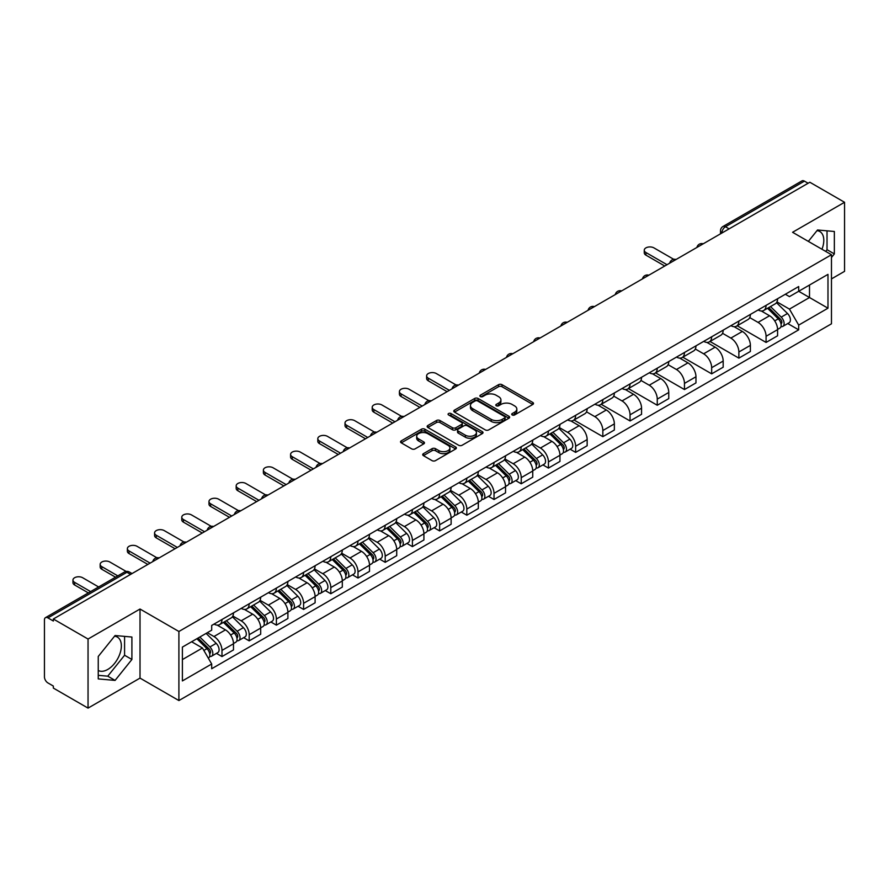 <?xml version="1.0" encoding="UTF-8"?>
<svg xmlns="http://www.w3.org/2000/svg" width="889" height="889" viewBox="0 0 889 889"><rect width="100%" height="100%" fill="white"/><g stroke="black" fill="none" stroke-linecap="round" stroke-linejoin="round"><path stroke-width="1.33" d="M512.208 414.952A1.689 0.978 0 0 0 514.609 414.952L532.8 404.451A2.423 1.4 0 0 0 533.5 403.462A2.423 1.4 0 0 0 532.8 402.473L501.985 384.681A2.423 1.4 0 0 0 498.562 384.681L480.371 395.183A1.689 0.978 0 0 0 479.882 395.872A1.689 0.978 0 0 0 480.371 396.572A1.689 0.978 0 0 0 482.771 396.572L485.127 395.205A7.745 4.467 0 0 1 496.084 395.205L498.651 396.694A7.745 4.467 0 0 1 500.918 399.85A7.745 4.467 0 0 1 498.651 403.017L496.295 404.373A1.689 0.978 0 0 0 495.795 405.062A1.689 0.978 0 0 0 496.295 405.762A1.689 0.978 0 0 0 498.685 405.762L501.04 404.395A7.745 4.467 0 0 1 511.997 404.395L514.564 405.884A7.745 4.467 0 0 1 516.831 409.04A7.745 4.467 0 0 1 514.564 412.207L512.208 413.563A1.689 0.978 0 0 0 511.72 414.263A1.689 0.978 0 0 0 512.208 414.952L512.208 413.563M816.969 230.662A19.236 11.101 -60 0 1 819.814 231.529A19.236 11.101 -60 0 1 821.969 249.253M114.537 636.213A19.236 11.101 -60 0 1 117.37 637.08A19.236 11.101 -60 0 1 120.315 652.493A19.236 11.101 -60 0 1 107.758 669.45A19.236 11.101 -60 0 1 98.246 670.462M423.42 453.668A2.423 1.4 0 0 0 422.708 454.657A2.423 1.4 0 0 0 423.42 455.646L432.054 460.635A2.423 1.4 0 0 0 435.488 460.635L455.679 448.967A2.423 1.4 0 0 0 456.39 447.978A2.423 1.4 0 0 0 455.679 446.989L424.875 429.209A2.423 1.4 0 0 0 421.442 429.209L401.25 440.866A2.423 1.4 0 0 0 400.539 441.855A2.423 1.4 0 0 0 401.25 442.844L411.685 448.867A2.423 1.4 0 0 0 415.119 448.867L423.753 443.878A2.423 1.4 0 0 0 424.464 442.889A2.423 1.4 0 0 0 423.753 441.9L418.575 438.91A6.479 3.734 0 0 1 416.685 436.277A6.479 3.734 0 0 1 420.675 432.821A6.479 3.734 0 0 1 427.742 433.632L448.023 445.333A6.479 3.734 0 0 1 449.923 447.978A6.479 3.734 0 0 1 445.922 451.434A6.479 3.734 0 0 1 438.866 450.623L435.488 448.678A2.423 1.4 0 0 0 432.054 448.678L423.42 453.668L423.42 455.646L432.054 450.69L432.054 448.678M178.9 631.49L140.018 609.032L88.044 639.035L53.34 619L809.846 182.245L844.55 202.281L792.577 232.285L831.471 254.732L178.9 631.49L178.9 700.554L831.471 323.807L831.471 254.732M485.294 429.898A2.423 1.4 0 0 0 488.717 429.898L508.919 418.23A2.423 1.4 0 0 0 509.63 417.252A2.423 1.4 0 0 0 508.919 416.263L478.104 398.472A2.423 1.4 0 0 0 474.682 398.472L454.479 410.129A2.423 1.4 0 0 0 453.779 411.118A2.423 1.4 0 0 0 454.479 412.107L485.294 429.898M449.256 415.319A1.689 0.978 0 0 1 450.979 415.552L482.271 433.621L462.102 445.267A2.423 1.4 0 0 1 458.68 445.267L427.865 427.476L436.51 422.519L436.51 420.508L427.865 425.498A2.423 1.4 0 0 0 427.153 426.487A2.423 1.4 0 0 0 427.865 427.476L427.865 425.498M436.51 422.519A2.423 1.4 0 0 1 439.933 422.519L439.933 420.508A2.423 1.4 0 0 0 436.51 420.508M439.933 420.508L452.434 427.72A2.423 1.4 0 0 0 455.857 427.72L461.591 424.409A2.423 1.4 0 0 0 462.291 423.42A2.423 1.4 0 0 0 461.591 422.431L448.578 414.93A1.689 0.978 0 0 1 448.078 414.23A1.689 0.978 0 0 1 449.123 413.329A1.689 0.978 0 0 1 450.979 413.541L482.305 431.632A2.423 1.4 0 0 1 483.005 432.61A2.423 1.4 0 0 1 482.305 433.599L482.305 431.632M88.044 639.035L88.044 708.111L53.34 688.075L53.34 686.064L47.939 682.941A4.934 2.845 -120 0 1 44.45 676.896L44.45 619.911A4.934 2.845 -120 0 1 45.472 617.655L124.471 572.038A4.934 2.845 60 0 1 126.938 572.283L47.939 617.899A4.934 2.845 -120 0 0 45.472 617.655M831.471 278.902L844.55 271.345L844.55 202.281M88.044 708.111L140.018 678.107L178.9 700.554M53.34 619L53.34 621.022L47.939 617.899M729.102 228.862L725.446 226.739A4.934 2.845 60 0 0 722.979 226.495L801.978 180.889A4.934 2.845 60 0 1 804.445 181.134L725.446 226.739A4.934 2.845 120 0 0 721.957 232.785L721.957 232.985M808.101 183.245L804.445 181.134M766.074 305.383A11.346 6.545 60 0 1 763.729 310.472L775.23 303.827A11.346 6.545 -120 0 0 777.586 298.737M749.738 317.595L758.05 322.396A11.346 6.545 60 0 1 766.074 336.286L777.586 329.641A11.346 6.545 -120 0 0 769.563 315.751L761.328 310.994M777.586 329.641L777.586 335.786L766.074 342.432L737.225 325.774M763.729 310.472A11.346 6.545 60 0 1 758.139 309.961M766.074 336.286L766.074 342.432M738.87 321.085A11.346 6.545 60 0 1 736.525 326.174L748.027 319.529A11.346 6.545 -120 0 0 750.383 314.439M710.022 341.476L738.87 358.134L750.383 351.488L750.383 345.354A11.346 6.545 -120 0 0 742.359 331.453L734.114 326.696M736.525 326.174A11.346 6.545 60 0 1 730.936 325.663M722.535 333.297L730.847 338.098A11.346 6.545 60 0 1 738.87 352L738.87 358.134M711.667 336.787A11.346 6.545 60 0 1 709.311 341.887L720.823 335.242A11.346 6.545 -120 0 0 723.179 330.141M682.808 357.189L711.667 373.847L723.179 367.201L723.179 361.056A11.346 6.545 -120 0 0 715.156 347.166L706.911 342.409M709.311 341.887A11.346 6.545 60 0 1 703.732 341.376M695.331 349.01L703.644 353.811A11.346 6.545 60 0 1 711.667 367.702L711.667 373.847M684.463 352.5A11.346 6.545 60 0 1 682.107 357.589L693.62 350.944A11.346 6.545 -120 0 0 695.965 345.854M655.604 372.891L684.463 389.549L695.965 382.903L695.965 376.758A11.346 6.545 -120 0 0 687.953 362.868L679.707 358.111M682.107 357.589A11.346 6.545 60 0 1 676.529 357.078M668.128 364.712L676.44 369.513A11.346 6.545 60 0 1 684.463 383.403L684.463 389.549M657.26 368.202A11.346 6.545 60 0 1 654.904 373.291L666.417 366.646A11.346 6.545 -120 0 0 668.761 361.556M628.401 388.593L657.26 405.251L668.761 398.605L668.761 392.471A11.346 6.545 -120 0 0 660.738 378.57L652.504 373.813M654.904 373.291A11.346 6.545 60 0 1 649.326 372.78M640.925 380.425L649.237 385.215A11.346 6.545 60 0 1 657.26 399.117L657.26 405.251M630.045 383.915A11.346 6.545 60 0 1 627.701 389.004L639.213 382.359A11.346 6.545 -120 0 0 641.558 377.269M601.197 404.306L630.045 420.964L641.558 414.318L641.558 408.173A11.346 6.545 -120 0 0 633.535 394.283L625.3 389.526M627.701 389.004A11.346 6.545 60 0 1 622.111 388.493M613.721 396.127L622.033 400.928A11.346 6.545 60 0 1 630.045 414.819L630.045 420.964M602.842 399.617A11.346 6.545 60 0 1 600.497 404.706L612.01 398.061A11.346 6.545 -120 0 0 614.355 392.971M573.994 420.008L602.842 436.666L614.355 430.02L614.355 423.886A11.346 6.545 -120 0 0 606.331 409.985L598.097 405.228M600.497 404.706A11.346 6.545 60 0 1 594.908 404.195M586.507 411.829L594.819 416.63A11.346 6.545 60 0 1 602.842 430.532L602.842 436.666M575.639 415.319A11.346 6.545 60 0 1 573.294 420.419L584.806 413.774A11.346 6.545 -120 0 0 587.151 408.673M570.127 449.189L575.639 452.379L587.151 445.733L587.151 439.588A11.346 6.545 -120 0 0 579.128 425.698L570.894 420.942M573.294 420.419A11.346 6.545 60 0 1 567.704 419.908M559.303 427.542L567.615 432.343A11.346 6.545 60 0 1 575.639 446.234L575.639 452.379M548.435 431.032A11.346 6.545 60 0 1 546.09 436.121L557.592 429.476A11.346 6.545 -120 0 0 559.948 424.386M542.912 464.891L548.435 468.081L559.948 461.435L559.948 455.29A11.346 6.545 -120 0 0 551.925 441.4L543.69 436.643M546.09 436.121A11.346 6.545 60 0 1 540.501 435.61M532.1 443.244L540.412 448.045A11.346 6.545 60 0 1 548.435 461.936L548.435 468.081M521.232 446.734A11.346 6.545 60 0 1 518.887 451.834L530.389 445.189A11.346 6.545 -120 0 0 532.744 440.088M515.709 480.605L521.232 483.783L532.744 477.149L532.744 471.003A11.346 6.545 -120 0 0 524.721 457.102L516.476 452.345M518.887 451.834A11.346 6.545 60 0 1 513.297 451.312M504.896 458.957L513.209 463.747A11.346 6.545 60 0 1 521.232 477.649L521.232 483.783M494.028 462.447A11.346 6.545 60 0 1 491.673 467.536L503.185 460.891A11.346 6.545 -120 0 0 505.541 455.801M488.506 496.306L494.028 499.496L505.541 492.85L505.541 486.705A11.346 6.545 -120 0 0 497.518 472.815L489.272 468.059M491.673 467.536A11.346 6.545 60 0 1 486.094 467.025M477.693 474.659L486.005 479.46A11.346 6.545 60 0 1 494.028 493.351L494.028 499.496M466.825 478.149A11.346 6.545 60 0 1 464.469 483.238L475.982 476.593A11.346 6.545 -120 0 0 478.326 471.503M461.302 512.02L466.825 515.198L478.326 508.552L478.326 502.418A11.346 6.545 -120 0 0 470.314 488.517L462.069 483.76M464.469 483.238A11.346 6.545 60 0 1 458.891 482.727M450.49 490.361L458.802 495.162A11.346 6.545 60 0 1 466.825 509.064L466.825 515.198M439.622 493.851A11.346 6.545 60 0 1 437.266 498.951L448.778 492.306A11.346 6.545 -120 0 0 451.123 487.216M434.099 527.722L439.622 530.911L451.123 524.266L451.123 518.12A11.346 6.545 -120 0 0 443.1 504.23L434.865 499.474M437.266 498.951A11.346 6.545 60 0 1 431.687 498.44M423.286 506.074L431.598 510.875A11.346 6.545 60 0 1 439.622 524.766L439.622 530.911M412.407 509.564A11.346 6.545 60 0 1 410.062 514.653L421.575 508.008A11.346 6.545 -120 0 0 423.92 502.918M406.895 543.423L412.407 546.613L423.92 539.967L423.92 533.822A11.346 6.545 -120 0 0 415.896 519.932L407.662 515.176M410.062 514.653A11.346 6.545 60 0 1 404.473 514.142M396.083 521.776L404.395 526.577A11.346 6.545 60 0 1 412.407 540.468L412.407 546.613M385.204 525.266A11.346 6.545 60 0 1 382.859 530.366L394.372 523.721A11.346 6.545 -120 0 0 396.716 518.62M379.692 559.137L385.204 562.326L396.716 555.681L396.716 549.535A11.346 6.545 -120 0 0 388.693 535.645L380.459 530.889M382.859 530.366A11.346 6.545 60 0 1 377.269 529.855M368.868 537.489L377.18 542.29A11.346 6.545 60 0 1 385.204 556.181L385.204 562.326M358 540.979A11.346 6.545 60 0 1 355.656 546.068L367.168 539.423A11.346 6.545 -120 0 0 369.513 534.333M352.488 574.839L358 578.028L369.513 571.383L369.513 565.237A11.346 6.545 -120 0 0 361.49 551.347L353.255 546.591M355.656 546.068A11.346 6.545 60 0 1 350.066 545.557M341.665 553.191L349.977 557.992A11.346 6.545 60 0 1 358 571.883L358 578.028M330.797 556.681A11.346 6.545 60 0 1 328.452 561.77L339.954 555.125A11.346 6.545 -120 0 0 342.309 550.035M325.274 590.552L330.797 593.73L342.309 587.084L342.309 580.95A11.346 6.545 -120 0 0 334.286 567.049L326.052 562.293M328.452 561.77A11.346 6.545 60 0 1 322.863 561.259M314.462 568.893L322.774 573.694A11.346 6.545 60 0 1 330.797 587.596L330.797 593.73M303.594 572.394A11.346 6.545 60 0 1 301.249 577.483L312.75 570.838A11.346 6.545 -120 0 0 315.106 565.748M298.071 606.254L303.594 609.443L315.106 602.798L315.106 596.652A11.346 6.545 -120 0 0 307.083 582.762L298.837 578.006M301.249 577.483A11.346 6.545 60 0 1 295.659 576.972M287.258 584.606L295.57 589.407A11.346 6.545 60 0 1 303.594 603.298L303.594 609.443M276.39 588.096A11.346 6.545 60 0 1 274.034 593.185L285.547 586.54A11.346 6.545 -120 0 0 287.903 581.45M270.867 621.956L276.39 625.145L287.903 618.5L287.903 612.365A11.346 6.545 -120 0 0 279.879 598.464L271.634 593.708M274.034 593.185A11.346 6.545 60 0 1 268.456 592.674M260.055 600.308L268.367 605.109A11.346 6.545 60 0 1 276.39 619.011L276.39 625.145M249.187 603.798A11.346 6.545 60 0 1 246.831 608.898L258.343 602.253A11.346 6.545 -120 0 0 260.688 597.152M243.664 637.669L249.187 640.858L260.688 634.213L260.688 628.067A11.346 6.545 -120 0 0 252.676 614.177L244.431 609.421M246.831 608.898A11.346 6.545 60 0 1 241.252 608.387M232.851 616.021L241.163 620.822A11.346 6.545 60 0 1 249.187 634.713L249.187 640.858M221.983 619.511A11.346 6.545 60 0 1 219.627 624.6L231.14 617.955A11.346 6.545 -120 0 0 233.485 612.865M216.46 653.371L221.983 656.56L233.485 649.915L233.485 643.769A11.346 6.545 -120 0 0 225.462 629.879L217.227 625.123M219.627 624.6A11.346 6.545 60 0 1 214.049 624.089M207.326 632.701L213.96 636.524A11.346 6.545 60 0 1 221.983 650.415L221.983 656.56M785.343 294.248L789.443 296.615L827.981 274.368L809.501 285.036L809.501 297.526L789.443 309.105L776.942 301.882M182.389 659.582L202.448 648.003L211.693 664.005L182.389 680.93L182.389 647.092L211.693 630.179L211.693 625.445L798.689 286.547L798.689 291.281L827.981 308.194L798.689 325.107L789.443 309.105M827.981 274.368L827.981 308.194M211.693 664.005L211.693 668.739L798.689 329.841L798.689 325.107M831.471 257.499L834.349 253.921L834.349 231.484L817.524 229.984L808.357 241.386M140.018 609.032L140.018 678.107M98.246 678.907L115.081 680.407L131.905 659.471L131.905 637.035L115.081 635.535L98.246 656.471L98.246 678.907M202.448 648.003L191.635 641.758M787.765 323.54L798.689 329.841M825.67 251.387L827.026 249.698L827.026 230.829M827.026 249.698L834.349 253.921M98.246 675.329L107.758 676.173L124.582 655.249L124.582 636.38M107.758 676.173L115.081 680.407M124.582 655.249L131.905 659.471M512.886 415.185L514.564 414.218A7.745 4.467 0 0 0 516.831 411.062L516.831 409.04M500.918 399.85L500.918 401.872A7.745 4.467 0 0 1 498.651 405.028L496.973 405.995M532.767 404.473L501.985 386.693A2.423 1.4 0 0 0 498.562 386.693L481.049 396.805M508.886 418.252L478.104 400.483A2.423 1.4 0 0 0 474.682 400.483L454.512 412.129L454.479 410.129M504.641 417.941A1.689 0.978 0 0 0 505.13 417.252A1.689 0.978 0 0 0 504.641 416.552L477.593 400.939A1.689 0.978 0 0 0 475.193 400.939L472.715 402.373A7.745 4.467 0 0 0 470.448 405.54A7.745 4.467 0 0 0 472.715 408.696L491.206 419.375A7.745 4.467 0 0 0 502.152 419.375L504.641 417.941L504.641 419.952A1.689 0.978 0 0 0 505.13 419.264L505.13 417.252M470.448 405.54L470.448 407.551A7.745 4.467 0 0 0 472.715 410.707L472.715 408.696M504.641 419.952L502.152 421.386A7.745 4.467 0 0 1 491.206 421.386L472.715 410.707M439.933 422.519L452.434 429.731A2.423 1.4 0 0 0 455.857 429.731L461.591 426.431A2.423 1.4 0 0 0 462.291 425.442L462.291 423.42M465.392 435.21A6.479 3.734 0 0 0 472.448 436.021A6.479 3.734 0 0 0 476.448 432.565A6.479 3.734 0 0 0 474.548 429.92L467.403 425.798A2.423 1.4 0 0 0 463.98 425.798L458.246 429.109A2.423 1.4 0 0 0 457.535 430.098A2.423 1.4 0 0 0 458.246 431.087L465.392 435.21L465.392 437.221A6.479 3.734 0 0 0 472.448 438.033A6.479 3.734 0 0 0 476.448 434.577L476.448 432.565M457.535 430.098L457.535 432.11A2.423 1.4 0 0 0 458.246 433.099L458.246 431.087M465.392 437.221L458.246 433.099M449.923 447.978L449.923 450.001A6.479 3.734 0 0 1 445.922 453.446A6.479 3.734 0 0 1 438.866 452.634L435.488 450.69A2.423 1.4 0 0 0 432.054 450.69M416.685 436.277L416.685 438.288A6.479 3.734 0 0 0 418.575 440.933L418.575 438.91M423.731 443.9L418.575 440.933M455.646 448.989L424.875 431.221A2.423 1.4 0 0 0 421.442 431.221L401.283 442.866M767.54 308.272L778.253 318.84A6.167 3.556 60 0 1 779.886 328.085L777.586 329.408M769.674 310.372L774.219 312.995M673.751 259.321L653.937 247.887A5.667 3.278 -0 0 0 647.759 247.175A5.667 3.278 -0 0 0 644.258 250.209A5.667 3.278 -0 0 0 645.925 252.52L667.017 264.7M768.729 307.583L780.464 319.162A2.956 1.711 60 0 1 781.242 323.596A2.956 1.711 60 0 1 780.975 323.707M770.507 306.561L781.22 317.129A6.167 3.556 60 0 1 782.842 326.374A6.167 3.556 60 0 1 780.986 326.574M776.497 302.66L787.498 313.506A6.167 3.556 60 0 1 789.121 322.751L782.842 326.374M664.75 266.011L645.925 255.132A5.667 3.278 180 0 1 644.258 252.82L644.258 250.209M549.902 433.921L560.615 444.489A6.167 3.556 60 0 1 562.248 453.734L559.948 455.068M552.036 436.032L556.581 438.655M456.113 384.981L436.299 373.536A5.667 3.278 -0 0 0 430.12 372.835A5.667 3.278 -0 0 0 426.62 375.858A5.667 3.278 -0 0 0 428.287 378.169L449.378 390.349M551.091 433.232L562.826 444.811A2.956 1.711 60 0 1 563.604 449.245A2.956 1.711 60 0 1 563.337 449.356M552.869 432.21L563.582 442.778A6.167 3.556 60 0 1 565.204 452.023A6.167 3.556 60 0 1 563.348 452.223M558.859 428.309L569.86 439.155A6.167 3.556 60 0 1 571.483 448.4L565.204 452.023M447.111 391.66L428.287 380.792A5.667 3.278 180 0 1 426.62 378.47L426.62 375.858M522.699 449.623L533.411 460.202A6.167 3.556 60 0 1 535.045 469.448L532.733 470.77M524.832 451.734L529.377 454.357M428.909 400.683L409.096 389.249A5.667 3.278 -0 0 0 402.917 388.537A5.667 3.278 -0 0 0 399.417 391.56A5.667 3.278 -0 0 0 401.072 393.883L422.175 406.062M523.888 448.945L535.623 460.524A2.956 1.711 60 0 1 536.4 464.958A2.956 1.711 60 0 1 536.134 465.058M525.666 447.912L536.378 458.491A6.167 3.556 60 0 1 538.001 467.736A6.167 3.556 60 0 1 536.145 467.925M531.655 444.011L542.657 454.868A6.167 3.556 60 0 1 544.279 464.102L538.001 467.736M419.908 407.373L401.072 396.494A5.667 3.278 180 0 1 399.417 394.183L399.417 391.56M495.495 465.336L506.208 475.904A6.167 3.556 60 0 1 507.83 485.15L505.53 486.483M497.629 467.447L502.174 470.07M401.706 416.385L381.892 404.951A5.667 3.278 -0 0 0 375.714 404.239A5.667 3.278 -0 0 0 372.213 407.273A5.667 3.278 -0 0 0 373.869 409.585L394.972 421.764M496.684 464.647L508.419 476.226A2.956 1.711 60 0 1 509.197 480.66A2.956 1.711 60 0 1 508.93 480.771M498.451 463.625L509.175 474.193A6.167 3.556 60 0 1 510.797 483.438A6.167 3.556 60 0 1 508.941 483.638M504.452 459.724L515.453 470.57A6.167 3.556 60 0 1 517.076 479.816L510.797 483.438M392.705 423.075L373.869 412.207A5.667 3.278 180 0 1 372.213 409.885L372.213 407.273M468.281 481.038L479.004 491.617A6.167 3.556 60 0 1 480.627 500.863L478.326 502.185M470.425 483.149L474.97 485.772M374.502 432.098L354.689 420.664A5.667 3.278 -0 0 0 348.51 419.952A5.667 3.278 -0 0 0 345.01 422.975A5.667 3.278 -0 0 0 346.666 425.286L367.768 437.477M469.47 480.349L481.216 491.928A2.956 1.711 60 0 1 481.994 496.373A2.956 1.711 60 0 1 481.727 496.473M471.248 479.327L481.971 489.906A6.167 3.556 60 0 1 483.594 499.14A6.167 3.556 60 0 1 481.727 499.34M477.249 475.426L488.25 486.272A6.167 3.556 60 0 1 489.872 495.517L483.594 499.14M365.501 438.777L346.666 427.909A5.667 3.278 180 0 1 345.01 425.598L345.01 422.975M441.077 496.751L451.801 507.319A6.167 3.556 60 0 1 453.423 516.565L451.123 517.887M443.222 498.851L447.767 501.474M347.299 447.8L327.485 436.366A5.667 3.278 -0 0 0 321.307 435.654A5.667 3.278 -0 0 0 317.806 438.677A5.667 3.278 -0 0 0 319.462 441L340.565 453.179M442.266 496.062L454.001 507.641A2.956 1.711 60 0 1 454.79 512.075A2.956 1.711 60 0 1 454.512 512.186M444.044 495.04L454.768 505.608A6.167 3.556 60 0 1 456.39 514.853A6.167 3.556 60 0 1 454.523 515.053M450.045 491.139L461.047 501.985A6.167 3.556 60 0 1 462.669 511.231L456.39 514.853M338.298 454.49L319.462 443.611A5.667 3.278 180 0 1 317.806 441.3L317.806 438.677M413.874 512.453L424.598 523.021A6.167 3.556 60 0 1 426.22 532.267L423.92 533.6M416.019 514.564L420.553 517.187M320.096 463.513L300.282 452.068A5.667 3.278 -0 0 0 294.103 451.368A5.667 3.278 -0 0 0 290.592 454.39A5.667 3.278 -0 0 0 292.259 456.702L313.361 468.892M415.063 511.764L426.798 523.343A2.956 1.711 60 0 1 427.587 527.777A2.956 1.711 60 0 1 427.309 527.888M416.841 510.742L427.553 521.31A6.167 3.556 60 0 1 429.187 530.555A6.167 3.556 60 0 1 427.32 530.755M422.842 506.841L433.832 517.687A6.167 3.556 60 0 1 435.466 526.933L429.187 530.555M311.094 470.192L292.259 459.324A5.667 3.278 180 0 1 290.592 457.002L290.592 454.39M386.671 528.155L397.394 538.734A6.167 3.556 60 0 1 399.017 547.98L396.716 549.302M388.804 530.266L393.349 532.889M292.881 479.215L273.079 467.781A5.667 3.278 -0 0 0 266.889 467.069A5.667 3.278 -0 0 0 263.388 470.092A5.667 3.278 -0 0 0 265.055 472.415L286.158 484.594M387.86 527.477L399.594 539.056A2.956 1.711 60 0 1 400.372 543.49A2.956 1.711 60 0 1 400.106 543.601M389.638 526.444L400.35 537.023A6.167 3.556 60 0 1 401.984 546.268A6.167 3.556 60 0 1 400.117 546.468M395.638 522.543L406.629 533.4A6.167 3.556 60 0 1 408.262 542.646L401.984 546.268M283.891 485.905L265.055 475.026A5.667 3.278 180 0 1 263.388 472.715L263.388 470.092M359.467 543.868L370.18 554.436A6.167 3.556 60 0 1 371.813 563.682L369.513 565.015M361.601 545.979L366.146 548.602M265.678 494.929L245.875 483.483A5.667 3.278 -0 0 0 239.686 482.771A5.667 3.278 -0 0 0 236.185 485.805A5.667 3.278 -0 0 0 237.852 488.117L258.943 500.296M360.656 543.179L372.391 554.758A2.956 1.711 60 0 1 373.169 559.192A2.956 1.711 60 0 1 372.902 559.303M362.434 542.157L373.147 552.725A6.167 3.556 60 0 1 374.78 561.97A6.167 3.556 60 0 1 372.913 562.17M368.424 538.256L379.425 549.102A6.167 3.556 60 0 1 381.048 558.348L374.78 561.97M256.677 501.607L237.852 490.739A5.667 3.278 180 0 1 236.185 488.417L236.185 485.805M332.264 559.57L342.976 570.149A6.167 3.556 60 0 1 344.61 579.395L342.309 580.717M334.397 561.681L338.942 564.304M238.474 510.63L218.661 499.196A5.667 3.278 -0 0 0 212.482 498.485A5.667 3.278 -0 0 0 208.982 501.507A5.667 3.278 -0 0 0 210.649 503.819L231.74 516.009M333.453 558.892L345.188 570.46A2.956 1.711 60 0 1 345.965 574.905A2.956 1.711 60 0 1 345.699 575.005M335.231 557.859L345.943 568.438A6.167 3.556 60 0 1 347.566 577.683A6.167 3.556 60 0 1 345.71 577.872M341.22 553.958L352.222 564.815A6.167 3.556 60 0 1 353.844 574.05L347.566 577.683M229.473 517.32L210.649 506.441A5.667 3.278 180 0 1 208.982 504.13L208.982 501.507M305.06 575.283L315.773 585.851A6.167 3.556 60 0 1 317.406 595.097L315.095 596.43M307.194 577.383L311.739 580.006M211.271 526.332L191.457 514.898A5.667 3.278 -0 0 0 185.279 514.186A5.667 3.278 -0 0 0 181.778 517.22A5.667 3.278 -0 0 0 183.434 519.532L204.537 531.711M306.249 574.594L317.984 586.173A2.956 1.711 60 0 1 318.762 590.607A2.956 1.711 60 0 1 318.495 590.718M308.016 573.572L318.74 584.14A6.167 3.556 60 0 1 320.362 593.385A6.167 3.556 60 0 1 318.506 593.585M314.017 569.671L325.018 580.517A6.167 3.556 60 0 1 326.641 589.763L320.362 593.385M202.27 533.022L183.434 522.143A5.667 3.278 180 0 1 181.778 519.832L181.778 517.22M277.857 590.985L288.569 601.564A6.167 3.556 60 0 1 290.192 610.799L287.892 612.132M279.991 593.096L284.536 595.719M184.067 542.046L164.254 530.611A5.667 3.278 -0 0 0 158.075 529.9A5.667 3.278 -0 0 0 154.575 532.922A5.667 3.278 -0 0 0 156.231 535.234L177.333 547.424M279.046 590.296L290.781 601.875A2.956 1.711 60 0 1 291.559 606.32A2.956 1.711 60 0 1 291.292 606.42M280.813 589.274L291.536 599.853A6.167 3.556 60 0 1 293.159 609.087A6.167 3.556 60 0 1 291.303 609.287M286.814 585.373L297.815 596.219A6.167 3.556 60 0 1 299.437 605.465L293.159 609.087M175.066 548.724L156.231 537.856A5.667 3.278 180 0 1 154.575 535.545L154.575 532.922M250.642 606.698L261.366 617.266A6.167 3.556 60 0 1 262.988 626.512L260.688 627.834M252.787 608.798L257.332 611.421M156.864 557.747L137.05 546.313A5.667 3.278 -0 0 0 130.872 545.602A5.667 3.278 -0 0 0 127.371 548.624A5.667 3.278 -0 0 0 129.027 550.947L150.13 563.126M251.831 606.009L263.577 617.588A2.956 1.711 60 0 1 264.355 622.022A2.956 1.711 60 0 1 264.089 622.133M253.609 604.976L264.333 615.555A6.167 3.556 60 0 1 265.955 624.8A6.167 3.556 60 0 1 264.089 625M259.61 601.075L270.612 611.932A6.167 3.556 60 0 1 272.234 621.178L265.955 624.8M147.863 564.437L129.027 553.558A5.667 3.278 180 0 1 127.371 551.247L127.371 548.624M223.439 622.4L234.163 632.968A6.167 3.556 60 0 1 235.785 642.214L233.485 643.547M225.584 624.511L230.129 627.134M126.171 571.438L109.847 562.015A5.667 3.278 -0 0 0 103.669 561.303A5.667 3.278 -0 0 0 100.168 564.337A5.667 3.278 -0 0 0 101.824 566.649L117.815 575.883M224.628 621.711L236.363 633.29A2.956 1.711 60 0 1 237.152 637.724A2.956 1.711 60 0 1 236.874 637.835M226.406 620.689L237.13 631.257A6.167 3.556 60 0 1 238.752 640.502A6.167 3.556 60 0 1 236.885 640.702M232.407 616.788L243.397 627.634A6.167 3.556 60 0 1 245.031 636.88L238.752 640.502M115.548 577.194L101.824 569.271A5.667 3.278 180 0 1 100.168 566.949L100.168 564.337M196.88 638.735L206.959 648.681A6.167 3.556 60 0 1 208.582 657.927L208.282 658.093M198.38 640.213L202.914 642.836M98.635 586.962L82.644 577.728A5.667 3.278 -0 0 0 76.465 577.017A5.667 3.278 -0 0 0 72.954 580.039A5.667 3.278 -0 0 0 74.62 582.362L90.611 591.585M198.058 638.046L209.159 648.992A2.956 1.711 60 0 1 209.948 653.437A2.956 1.711 60 0 1 209.671 653.537M199.836 637.024L209.915 646.97A6.167 3.556 60 0 1 211.549 656.215A6.167 3.556 60 0 1 209.682 656.404M206.115 633.401L216.194 643.347A6.167 3.556 60 0 1 217.827 652.582L211.549 656.215M88.344 592.896L74.62 584.973A5.667 3.278 180 0 1 72.954 582.662L72.954 580.039M722.124 232.885L721.957 232.785A4.934 2.845 0 0 1 720.512 230.773L720.512 233.818M249.187 634.713L260.688 628.067M276.39 619.011L287.903 612.365M303.594 603.298L315.106 596.652M330.797 587.596L342.309 580.95M358 571.883L369.513 565.237M385.204 556.181L396.716 549.535M412.407 540.468L423.92 533.822M439.622 524.766L451.123 518.12M466.825 509.064L478.326 502.418M494.028 493.351L505.541 486.705M521.232 477.649L532.744 471.003M548.435 461.936L559.948 455.29M575.639 446.234L587.151 439.588M602.842 430.532L614.355 423.886M630.045 414.819L641.558 408.173M657.26 399.117L668.761 392.471M684.463 383.403L695.965 376.758M711.667 367.702L723.179 361.056M738.87 352L750.383 345.354M221.983 650.415L233.485 643.769M213.96 636.524L225.462 629.879M241.163 620.822L252.676 614.177M268.367 605.109L279.879 598.464M295.57 589.407L307.083 582.762M322.774 573.694L334.286 567.049M349.977 557.992L361.49 551.347M377.18 542.29L388.693 535.645M404.395 526.577L415.896 519.932M431.598 510.875L443.1 504.23M458.802 495.162L470.314 488.517M486.005 479.46L497.518 472.815M513.209 463.747L524.721 457.102M540.412 448.045L551.925 441.4M567.615 432.343L579.128 425.698M594.819 416.63L606.331 409.985M622.033 400.928L633.535 394.283M649.237 385.215L660.738 378.57M676.44 369.513L687.953 362.868M703.644 353.811L715.156 347.166M730.847 338.098L742.359 331.453M758.05 322.396L769.563 315.751M702.81 244.042A4.934 2.845 120 0 0 700.632 245.297M675.607 259.744A4.934 2.845 120 0 0 673.429 260.999M648.403 275.446A4.934 2.845 120 0 0 646.225 276.712M621.2 291.159A4.934 2.845 120 0 0 619.022 292.414M593.996 306.861A4.934 2.845 120 0 0 591.818 308.116M566.793 322.574A4.934 2.845 120 0 0 564.615 323.829M539.59 338.276A4.934 2.845 120 0 0 537.412 339.531M512.375 353.978A4.934 2.845 120 0 0 510.197 355.244M485.172 369.691A4.934 2.845 120 0 0 482.994 370.946M457.968 385.393A4.934 2.845 120 0 0 455.79 386.648M430.765 401.106A4.934 2.845 120 0 0 428.587 402.361M403.562 416.808A4.934 2.845 120 0 0 401.384 418.063M376.358 432.51A4.934 2.845 120 0 0 374.18 433.776M349.155 448.223A4.934 2.845 120 0 0 346.977 449.478M321.951 463.925A4.934 2.845 120 0 0 319.773 465.18M294.737 479.638A4.934 2.845 120 0 0 292.559 480.893M267.533 495.34A4.934 2.845 120 0 0 265.355 496.595M240.33 511.053A4.934 2.845 120 0 0 238.152 512.308M213.127 526.755A4.934 2.845 120 0 0 210.949 528.01M185.923 542.457A4.934 2.845 120 0 0 183.745 543.724M158.72 558.17A4.934 2.845 120 0 0 156.542 559.425M130.594 574.405L126.938 572.283A4.934 2.845 120 0 1 129.405 572.038A4.934 4.934 0 0 0 124.471 572.038M514.564 414.218L514.564 412.207M496.295 405.762L496.295 404.373M498.651 405.028L498.651 403.017M480.371 396.572L480.371 395.183M498.562 386.693L498.562 384.681M501.985 386.693L501.985 384.681M532.8 404.451L532.8 402.473M474.682 400.483L474.682 398.472M478.104 400.483L478.104 398.472M508.919 418.23L508.919 416.263M491.206 421.386L491.206 419.375M502.152 421.386L502.152 419.375M452.434 429.731L452.434 427.72M455.857 429.731L455.857 427.72M461.591 426.431L461.591 424.409M450.979 415.552L450.979 413.541M435.488 450.69L435.488 448.678M438.866 452.634L438.866 450.623M423.753 443.878L423.753 441.9M401.25 442.844L401.25 440.866M421.442 431.221L421.442 429.209M424.875 431.221L424.875 429.209M455.679 448.967L455.679 446.989M778.253 318.84L774.719 320.885M781.853 322.24L780.742 322.885M787.498 313.506L781.22 317.129M645.925 255.132L645.925 252.52M560.615 444.489L557.081 446.534M564.215 447.889L563.104 448.534M569.86 439.155L563.582 442.778M428.287 380.792L428.287 378.169M533.411 460.202L529.866 462.247M537.012 463.602L535.9 464.247M542.657 454.868L536.378 458.491M401.072 396.494L401.072 393.883M506.208 475.904L502.663 477.949M509.808 479.304L508.697 479.949M515.453 470.57L509.175 474.193M373.869 412.207L373.869 409.585M479.004 491.617L475.459 493.662M482.605 495.017L481.494 495.651M488.25 486.272L481.971 489.906M346.666 427.909L346.666 425.286M451.801 507.319L448.256 509.364M455.401 510.719L454.29 511.364M461.047 501.985L454.768 505.608M319.462 443.611L319.462 441M424.598 523.021L421.053 525.066M428.198 526.432L427.087 527.066M433.832 517.687L427.553 521.31M292.259 459.324L292.259 456.702M397.394 538.734L393.849 540.779M400.995 542.134L399.883 542.779M406.629 533.4L400.35 537.023M265.055 475.026L265.055 472.415M370.18 554.436L366.646 556.481M373.78 557.836L372.669 558.481M379.425 549.102L373.147 552.725M237.852 490.739L237.852 488.117M342.976 570.149L339.442 572.194M346.577 573.549L345.465 574.194M352.222 564.815L345.943 568.438M210.649 506.441L210.649 503.819M315.773 585.851L312.228 587.896M319.373 589.251L318.262 589.896M325.018 580.517L318.74 584.14M183.434 522.143L183.434 519.532M288.569 601.564L285.025 603.609M292.17 604.965L291.059 605.598M297.815 596.219L291.536 599.853M156.231 537.856L156.231 535.234M261.366 617.266L257.821 619.311M264.966 620.666L263.855 621.311M270.612 611.932L264.333 615.555M129.027 553.558L129.027 550.947M234.163 632.968L230.618 635.013M237.763 636.368L236.652 637.013M243.397 627.634L237.13 631.257M101.824 569.271L101.824 566.649M206.959 648.681L203.87 650.459M210.56 652.082L209.448 652.726M216.194 643.347L209.915 646.97M74.62 584.973L74.62 582.362M703.232 243.797A4.934 4.934 0 0 0 696.909 247.453M676.029 259.499A4.934 4.934 0 0 0 669.695 263.155M648.826 275.212A4.934 4.934 0 0 0 642.491 278.857M621.622 290.914A4.934 4.934 0 0 0 615.288 294.57M594.419 306.616A4.934 4.934 0 0 0 588.085 310.272M567.204 322.329A4.934 4.934 0 0 0 560.881 325.985M540.001 338.031A4.934 4.934 0 0 0 533.678 341.687M512.797 353.744A4.934 4.934 0 0 0 506.474 357.389M485.594 369.446A4.934 4.934 0 0 0 479.26 373.102M458.391 385.159A4.934 4.934 0 0 0 452.057 388.804M431.187 400.861A4.934 4.934 0 0 0 424.853 404.517M403.984 416.563A4.934 4.934 0 0 0 397.65 420.219M376.78 432.276A4.934 4.934 0 0 0 370.446 435.932M349.566 447.978A4.934 4.934 0 0 0 343.243 451.634M322.363 463.691A4.934 4.934 0 0 0 316.039 467.336M295.159 479.393A4.934 4.934 0 0 0 288.836 483.049M267.956 495.095A4.934 4.934 0 0 0 261.622 498.751M240.752 510.808A4.934 4.934 0 0 0 234.418 514.464M213.549 526.51A4.934 4.934 0 0 0 207.215 530.166M186.346 542.223A4.934 4.934 0 0 0 180.011 545.868M159.131 557.925A4.934 4.934 0 0 0 152.808 561.581M132.039 573.572L129.405 572.038M722.979 226.495A4.934 4.934 0 0 0 720.512 230.773"/></g></svg>
